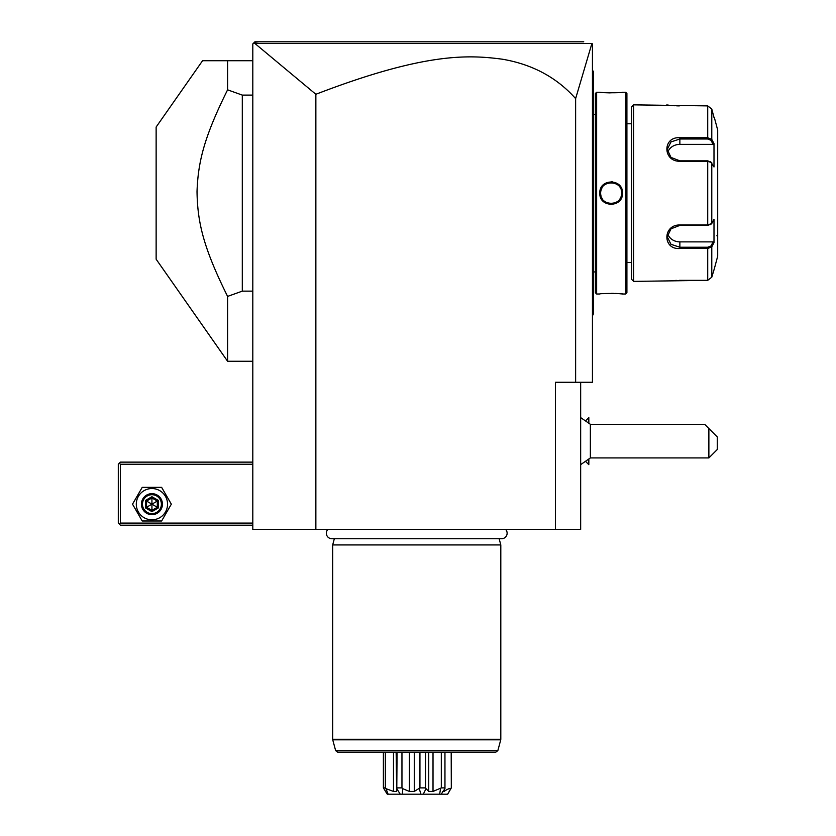 <?xml version="1.0" encoding="UTF-8"?>
<svg xmlns="http://www.w3.org/2000/svg" width="836" height="836" viewBox="0 0 836 836"><rect width="100%" height="100%" fill="white"/><g stroke="black" fill="none" stroke-linecap="round" stroke-linejoin="round"><path stroke-width="1.25" d="M580.665 382.271L580.665 529.387L252.806 529.387L252.806 43.9L254.907 41.8L253.444 43.263L254.907 41.8L583.747 41.8M555.449 529.387L555.449 382.271L592.442 382.271L592.442 43.9L591.898 43.482L575.628 98.617C556.786 77.466 532.375 64.33 502.363 59.21C468.369 54.706 424.583 52.469 315.862 94.28L254.886 43.462L253.444 43.263L253.977 42.73M315.862 94.28L315.862 529.387M575.628 98.617L575.628 382.271M268.952 41.8L295.954 41.8M564.728 41.8L583.591 41.8L564.728 41.8M296.466 41.8L269.579 41.8M254.886 43.462L591.898 43.482M254.426 42.291L259.003 41.8M564.833 41.8L543.567 41.8M352.51 41.8L308.035 41.8M592.442 199.302L593.278 199.219L593.278 313.908M592.442 315.862L593.278 314.179M592.442 186.94L593.278 187.024L593.278 199.219M592.442 70.381L593.278 71.227L593.278 187.024M593.278 72.063L592.442 71.227M593.278 271.93L595.378 271.93M593.278 114.313L595.378 114.313M596.643 92.242L595.378 93.496L595.378 292.736L596.643 294L599.799 294C599.14 293.29 623.144 293.29 622.496 294L625.641 294L625.641 92.242L622.496 92.242C623.144 92.953 599.14 92.953 599.799 92.242L596.643 92.242L596.643 294M622.496 193.116C623.123 207.903 599.14 207.892 599.799 193.116C599.161 178.34 623.144 178.35 622.496 193.116L621.65 193.116C622.36 206.68 599.914 206.628 600.635 193.116C599.934 179.562 622.381 179.615 621.65 193.116A10.513 10.513 0 0 0 621.639 192.499M600.143 92.284L600.959 92.368M601.502 92.42L602.766 92.535M605.076 92.702L610.196 92.89M617.062 92.712L619.518 92.535M622.433 293.99L621.702 293.917M621.284 293.875L619.622 293.718M616.811 293.509L615.505 293.446M613.875 293.384L611.45 293.352M604.961 293.54L602.777 293.708M609.935 204.496L611.137 204.569M612.36 181.746L611.147 181.673M625.641 294L626.906 292.736L626.906 93.496L625.641 92.242M631.535 262.473L631.535 106.956L631.535 279.287L631.535 262.473L626.906 262.473M631.535 123.77L626.906 123.77M631.535 106.956L633.636 104.855L633.636 281.387L631.535 279.287M633.636 281.387L707.716 280.342L711.781 277.197L714.32 268.784L711.781 277.197L711.781 246.839L707.716 248.491L679.867 248.491C662.572 249.901 662.54 224.717 679.867 224.968L707.716 224.968L711.781 223.484L713.996 219.272L713.996 242.628L711.781 246.839L710.966 245.972L707.716 247.237L679.867 247.237L670.974 244.311L667.264 236.839L670.974 228.834L679.867 225.396L707.716 225.396L710.966 224.132M633.636 104.855L707.716 105.9L711.781 109.035L713.996 117.458L711.781 109.035L711.781 139.403L710.966 140.27L713.129 144.367L679.867 144.367A12.613 10.92 180 0 0 667.724 152.371M710.558 224.602L711.781 223.484L711.781 162.759L707.716 161.275L679.867 161.275C662.614 161.567 662.509 136.362 679.867 137.752L707.716 137.752L711.781 139.403L713.996 143.604L713.996 166.97L710.558 161.641M710.966 162.111L707.716 160.846L679.867 160.846L670.974 157.408L667.264 149.404L670.963 141.932L679.867 139.006L707.716 139.006L710.966 140.27M666.804 104.908L667.4 105.002M667.839 105.064L668.716 105.179M669.427 105.263L670.232 105.357M671.402 105.482L672.781 105.608M673.701 105.681L674.871 105.754M676.648 105.838L679.334 105.9M707.716 105.9L707.716 137.752L679.867 137.752L679.867 144.367M710.966 245.972L713.129 241.876L679.867 241.876L679.867 248.491L707.716 248.491L707.716 280.342L679.334 280.342M676.606 280.405L674.924 280.478M673.649 280.562L672.844 280.624M714.32 117.458L717.696 130.071L717.696 256.171L714.32 268.784M713.129 241.876L713.745 243.119M679.867 241.876A12.613 10.92 0 0 1 667.724 233.871M713.745 143.123L713.129 144.367M711.781 246.839L713.401 243.767M713.401 142.475L712.178 140.166M716.86 235.783A0.836 0.836 180 0 1 717.696 236.63M621.576 191.872A10.513 10.513 0 0 0 621.482 191.245M621.347 190.618A10.513 10.513 0 0 0 621.179 189.991M620.72 188.779A10.513 10.513 0 0 0 620.103 187.63M617.501 184.746A10.513 10.513 0 0 0 616.968 184.369M616.414 184.035A10.513 10.513 0 0 0 615.839 183.721M615.254 183.45A10.513 10.513 0 0 0 614.648 183.209M614.032 183.021A10.513 10.513 0 0 0 613.405 182.854M612.767 182.739A10.513 10.513 0 0 0 612.119 182.656M611.492 182.614A10.513 10.513 0 0 0 610.813 182.614M610.186 182.656A10.513 10.513 0 0 0 609.538 182.739M608.901 182.854A10.513 10.513 0 0 0 608.274 183.011M607.657 183.209A10.513 10.513 0 0 0 607.051 183.439M606.455 183.711A10.513 10.513 0 0 0 605.891 184.024M605.337 184.369A10.513 10.513 0 0 0 604.804 184.746M602.192 187.619A10.513 10.513 0 0 0 601.324 189.364M601.115 189.981A10.513 10.513 0 0 0 600.938 190.608M600.802 191.235A10.513 10.513 0 0 0 600.708 191.862M600.656 192.489A10.513 10.513 0 0 0 600.656 193.743M621.65 193.116A10.513 10.513 0 0 1 621.629 193.743M621.576 194.38A10.513 10.513 0 0 1 621.482 195.007M621.347 195.634A10.513 10.513 0 0 1 621.169 196.261M620.96 196.878A10.513 10.513 0 0 1 620.093 198.623M617.49 201.497A10.513 10.513 0 0 1 616.958 201.873M616.404 202.218A10.513 10.513 0 0 1 615.829 202.531M615.233 202.803A10.513 10.513 0 0 1 614.638 203.033M614.011 203.232A10.513 10.513 0 0 1 613.384 203.388M612.746 203.503A10.513 10.513 0 0 1 612.109 203.587M611.471 203.629A10.513 10.513 0 0 1 610.803 203.618M610.165 203.587A10.513 10.513 0 0 1 609.528 203.503M608.89 203.388A10.513 10.513 0 0 1 608.253 203.221M607.636 203.023A10.513 10.513 0 0 1 607.04 202.793M606.445 202.521A10.513 10.513 0 0 1 605.87 202.207M605.316 201.863A10.513 10.513 0 0 1 604.794 201.486M602.181 198.613A10.513 10.513 0 0 1 601.575 197.463M601.115 196.241A10.513 10.513 0 0 1 600.938 195.624M600.802 194.997A10.513 10.513 0 0 1 600.708 194.37M585.973 420.424L588.816 417.582L588.816 422.723M585.973 461.817L588.816 464.659L588.816 459.507M588.857 459.466L588.816 464.659M588.816 417.582L588.857 422.765M580.665 464.638L590.362 457.929L590.362 424.301L580.665 417.603M590.362 424.301L704.664 424.301L708.876 428.513L708.876 457.929L590.362 457.929M708.876 457.929L717.278 449.528L717.278 436.914L708.876 428.513M252.806 462.13L120.405 462.13L119.349 463.186L120.405 464.241L120.405 523.085L119.349 524.13L120.405 525.186L252.806 525.186M120.405 464.241L252.806 464.241M120.405 523.085L252.806 523.085M119.349 463.186L118.304 464.241L118.304 523.085L119.349 524.13M132.516 504.171L142.224 520.985L161.63 520.985L171.338 504.171L161.63 487.357L142.224 487.357L132.516 504.171M136.299 504.171A15.633 15.633 0 0 0 151.933 519.804A15.633 15.633 0 0 0 167.555 504.171A15.633 15.633 0 0 0 151.933 488.537A15.633 15.633 0 0 0 136.299 504.171M162.435 504.171A10.513 10.513 0 0 0 151.933 493.658A10.513 10.513 0 0 0 141.42 504.171A10.513 10.513 0 0 0 151.933 514.673A10.513 10.513 0 0 0 162.435 504.171M161.39 504.171A9.457 9.457 0 0 1 151.933 513.628A9.457 9.457 0 0 1 142.475 504.171A9.457 9.457 0 0 1 151.933 494.713A9.457 9.457 0 0 1 161.39 504.171M145.474 500.44L145.474 507.901L151.933 511.622L158.38 507.901L157.304 507.274L157.304 501.067L151.933 497.953L146.551 501.067L146.551 507.274L151.933 510.378L157.304 507.274L151.933 504.171L151.933 496.709L145.474 500.44L151.933 504.171L158.38 500.44L151.933 496.709M151.933 511.622L151.933 504.171L145.474 507.901M227.591 60.714L202.573 60.714L156.133 127.041L156.133 259.202L227.591 361.256L227.591 296.414L242.304 291.137L242.304 95.105L227.591 89.828L227.591 60.714L252.806 60.714M252.806 95.105L242.304 95.105M252.806 291.137L242.304 291.137M227.591 296.414C203.796 248.396 197.495 223.139 197.024 191.601C198.08 161.181 204.506 136.373 227.591 89.828M327.89 529.387A5.507 5.507 0 0 0 331.85 538.718L501.621 538.718A5.507 5.507 0 0 0 505.581 529.387M334.337 538.718L332.676 544.936L332.676 739.275L500.806 739.275L500.806 544.936L332.676 544.936M499.144 538.718L500.806 544.936M337.66 752.17L495.811 752.17L497.848 750.613L335.633 750.613L337.66 752.17M383.39 752.17L383.39 787.899L385.333 787.899L385.333 752.17M397.058 752.17L396.786 788.672L400.245 794.2L388.103 794.2L386.013 788.672L393.495 791.431L393.495 752.17M386.013 788.672L385.333 787.899M393.495 791.431L396.672 791.431L396.149 752.17M397.058 787.899L401.959 787.899L401.959 752.17M451.2 752.17L451.315 787.899L447.668 794.2L402.325 794.2L402.733 788.672L409.4 791.431L409.4 752.17M402.733 788.672L401.959 787.899M409.4 791.431L414.269 791.431L414.269 752.17M414.269 791.431L419.933 787.899L419.933 752.17M419.933 787.899L425.514 787.899L425.514 752.17M423.288 794.2L429.349 794.2L423.288 794.2L426.015 788.672L428.732 791.431L428.732 752.17M426.015 788.672L425.514 787.899M428.732 791.431L433.017 791.431L433.017 752.17M433.017 791.431L441.314 787.899L441.314 752.17M441.314 787.899L444.951 787.899L444.951 752.17L444.961 788.285M444.951 788.672L441.189 794.2M442.453 791.431L444.146 791.431L444.146 789.759M451.2 787.899L447.647 794.2M444.146 791.431C447.333 789.142 449.517 788.223 450.688 788.672M451.315 787.899L451.315 752.17M383.39 787.899L387.287 794.2C393.129 794.2 393.129 794.2 387.287 794.2L386.901 793.583M388.103 794.2L387.287 794.2M402.325 794.2L400.245 794.2M420.926 794.2L404.133 794.2L420.926 794.2L419.254 788.672M440.541 788.672L439.642 794.2M385.95 792.11L385.406 791.274M593.278 291.9L592.442 291.9M593.278 207.788L592.442 207.788M593.278 178.455L592.442 178.455M593.278 94.343L592.442 94.343M707.716 225.396L707.716 160.846M707.716 248.491L707.716 247.237M707.716 137.752L707.716 139.006M599.799 193.116L600.635 193.116M158.38 507.901L158.38 500.44M500.806 739.275L500.733 739.829L332.738 739.829L332.676 739.275M252.806 361.256L227.591 361.256M500.733 739.829L497.848 750.613M332.738 739.829L335.633 750.613"/></g></svg>
